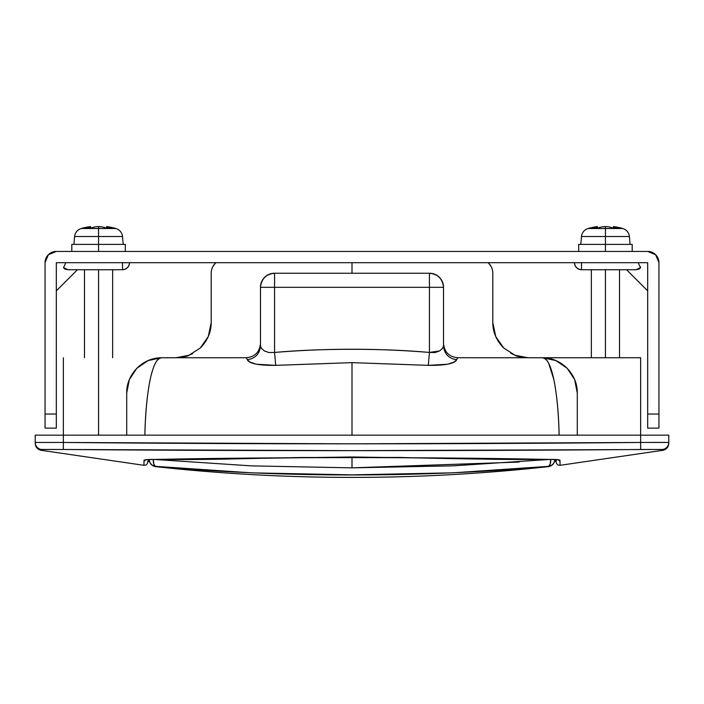 <?xml version="1.0" encoding="UTF-8"?>
<svg xmlns="http://www.w3.org/2000/svg" width="704" height="704" viewBox="0 0 704 704"><rect width="100%" height="100%" fill="white"/><g stroke="black" fill="none" stroke-linecap="round" stroke-linejoin="round"><path stroke-width="1.06" d="M176 357.729C183.718 356.99 188.021 356.171 188.918 355.274L200.279 348.014L188.874 355.291C187.854 356.215 183.559 357.034 176 357.729L188.874 355.291L192.606 353.575M208.296 336.53L211.2 322.529C211.182 332.138 207.539 340.639 200.279 348.014L205.647 341.519M215.442 263.173L215.961 262.689L215.442 263.173M352 273.249L352 262.689L352 273.249M488.03 262.689L488.541 263.164C491.383 265.927 492.8 269.289 492.8 273.249L492.8 322.529L495.722 336.574L503.747 348.04L515.143 355.3L528 357.729C520.45 357.034 516.164 356.224 515.143 355.3L503.747 348.04C496.47 340.657 492.818 332.156 492.8 322.529L495.704 336.53M41.061 450.252L41.994 449.486L43.683 449.46L41.994 449.486A7.04 7.04 180 0 1 35.2 442.446L35.2 435.169L35.2 442.446L63.36 442.455L63.36 435.169L640.64 435.169L640.64 442.455L352 443.846L63.36 442.455L63.36 435.169L35.2 435.169L640.64 435.169L640.64 357.729L542.573 357.755C551.558 357.782 558.078 390.236 559.134 435.169C558.686 413.503 556.917 394.935 553.828 379.465L548.794 363.634C547.29 360.351 545.222 358.398 542.573 357.755L457.6 357.729L456.72 359.753L454.054 362.067L447.647 364.232L428.278 365.358L352 362.63L352 435.169L352 362.63L275.722 365.358L256.362 364.232L249.955 362.067L247.28 359.753L246.4 357.729L161.427 357.755C158.778 358.398 156.702 360.36 155.197 363.651L155.179 363.678M150.172 379.438C147.083 394.909 145.314 413.486 144.866 435.169C145.93 390.139 152.442 357.817 161.427 357.755L148.078 360.589L136.849 368.254L129.351 379.606L126.72 392.964L126.72 435.169L144.866 435.169M577.28 392.964L577.28 435.169L577.28 392.964C577.632 374.211 561.299 357.658 542.573 357.755L555.896 360.58L567.134 368.236L574.64 379.579L577.28 392.964L577.28 399.969M640.64 435.169L668.8 435.169L640.64 435.169L640.64 442.455L668.8 442.446L668.8 435.169L668.8 442.446A7.04 7.04 180 0 1 662.006 449.486L662.983 450.278L560.085 465.309L559.979 460.31L556.978 459.589L548.891 459.43C518.602 459.694 486.86 459.369 453.649 458.454L351.965 456.984L250.263 458.454C217.087 459.369 185.372 459.694 155.109 459.43L147.004 459.589L144.021 460.31L143.915 465.309L144.021 460.31A3.52 3.511 0 0 0 144.32 460.319A3.52 3.511 180 0 1 144.021 460.31C144.364 459.642 148.06 459.351 155.109 459.43A3.52 1.681 90.8 0 0 155.329 459.457A3.52 1.681 90.8 0 0 155.505 459.43A3.52 1.681 -89.2 0 1 155.329 459.457A3.52 1.681 -89.2 0 1 155.109 459.43C275.194 457.019 428.666 457.019 548.891 459.43A3.52 1.681 89.2 0 1 548.671 459.457A3.52 1.681 -90.8 0 0 548.891 459.43C555.94 459.351 559.636 459.642 559.979 460.31A3.52 3.511 180 0 1 557.762 459.747A3.52 3.511 -0 0 0 559.979 460.31L560.085 465.3C557.753 465.3 556.442 464.13 556.16 461.815L556.16 459.589M640.64 357.729L457.6 357.729L456.72 359.753C454.687 363.669 445.201 365.534 428.278 365.358L429.44 352.449L429.44 273.249C433.33 273.249 436.647 274.622 439.393 277.376C442.147 280.122 443.52 283.439 443.52 287.329L443.52 345.981L443.52 287.329C442.622 278.837 437.932 274.146 429.44 273.249L274.56 273.249L274.56 352.449C297.774 350.354 323.585 349.307 351.991 349.307C380.406 349.307 406.226 350.354 429.44 352.449L429.44 287.329L274.56 287.329L443.52 287.329L429.44 287.329L429.44 273.249A14.08 14.08 0 0 1 443.52 287.329M260.48 287.329L274.56 287.329L260.48 287.329L260.48 345.981L260.48 287.329C260.48 283.439 261.853 280.122 264.607 277.376C267.353 274.622 270.67 273.249 274.56 273.249C266.068 274.146 261.378 278.837 260.48 287.329A14.08 14.08 0 0 1 274.56 273.249L429.44 273.249M61.626 449.478L352 450.648L660.317 449.46M662.165 449.636L662.006 449.486C663.256 450.534 663.256 450.534 662.006 449.486C663.256 450.534 663.256 450.534 662.006 449.486A7.04 7.04 -0 0 0 668.8 442.446L653.928 442.42M660.079 449.46L658.09 449.46M648.815 449.46L642.374 449.478M53.266 449.46L51.031 449.46M43.683 449.46L55.167 449.46M165.396 357.729L246.4 357.729C254.892 356.831 259.582 352.141 260.48 343.649C259.582 352.141 254.892 356.831 246.4 357.729L247.28 359.753C255.306 358.503 259.714 353.91 260.48 345.981L261.474 348.436L264.326 350.9L268.875 352.537L274.56 352.449L274.56 273.249M668.8 443.344L668.8 442.446L668.8 443.344C668.527 447.058 666.582 449.372 662.983 450.278M665.685 442.42L640.64 442.455C448.21 444.268 255.79 444.268 63.36 442.455L35.2 442.446L35.2 443.344L35.2 442.446A7.04 7.04 -0 0 0 41.994 449.486C40.744 450.534 40.744 450.534 41.994 449.486C40.744 450.534 40.744 450.534 41.994 449.486L63.298 449.486C255.763 451.044 448.237 451.044 640.702 449.486L662.006 449.486M35.2 443.344C35.473 447.058 37.418 449.372 41.017 450.278L143.915 465.309C146.247 465.3 147.558 464.13 147.84 461.815L147.84 461.78M147.84 450.076L63.298 449.486L63.36 442.455L63.298 449.486M200.279 348.014L208.287 336.538L211.2 322.529L211.2 273.249C211.2 269.289 212.617 265.927 215.468 263.155L215.97 262.689M498.731 342.091L503.642 347.934M488.55 263.164L488.541 263.164C491.454 266.297 492.879 269.658 492.8 273.249L492.8 322.529C492.818 332.103 496.434 340.578 503.659 347.952L503.703 347.996M510.743 353.214L515.055 355.265L528 357.729C520.282 356.99 515.97 356.171 515.055 355.265L503.659 347.952M215.468 263.155C212.546 266.288 211.121 269.658 211.2 273.249L211.2 322.529C211.182 332.112 207.557 340.595 200.323 347.978M188.918 355.274L191.576 354.094M98.56 435.169L98.56 269.729L98.56 435.169M605.44 357.729L605.44 269.729L605.44 357.729M161.427 357.755C142.674 357.667 126.359 374.238 126.72 392.964L126.72 435.169M457.6 357.729C449.108 356.831 444.418 352.141 443.52 343.649C444.418 352.141 449.108 356.831 457.6 357.729M274.534 352.458L274.56 352.449C326.137 348.172 377.766 348.172 429.44 352.449L435.142 352.528L439.692 350.891L442.526 348.436L443.52 345.981C444.286 353.91 448.694 358.503 456.72 359.753C448.694 358.503 444.286 353.91 443.52 345.981M260.48 345.981C259.714 353.91 255.306 358.503 247.28 359.753C249.304 363.66 258.782 365.534 275.722 365.358L274.56 352.449L275.722 365.358L352 362.63L428.278 365.358L429.44 352.449L439.639 350.926M264.378 350.935L264.854 351.199M659.595 449.46L655.688 449.46M650.866 449.46L640.781 449.486M640.64 442.455L640.702 449.486L640.64 442.455M53.134 449.46L48.312 449.46M560.023 462.458L560.085 465.309M149.31 460.548L147.84 460.97L149.31 460.557M555.729 460.882L554.69 460.592M146.238 459.747A3.52 3.511 180 0 1 144.32 460.319A3.52 3.511 0 0 0 146.238 459.747M143.915 465.309L143.977 462.352M144.505 461.094L144.003 461.032M559.997 461.032L559.495 461.094M556.16 460.97L554.69 460.557M598.426 227.832L594.986 227.832A63.36 44.801 90 0 0 593.182 228.501L605.44 228.501L605.44 226.591A62.911 58.731 90 0 0 602.351 226.829A63.202 45.461 90 0 0 598.426 227.832A63.202 45.461 -90 0 1 602.351 226.829A62.911 58.731 90 0 1 605.44 226.591A62.911 58.731 -90 0 1 608.529 226.829A62.911 58.731 -90 0 0 605.44 226.591L605.44 251.425L605.44 236.5L629.394 236.5L605.44 236.5L605.44 228.501L617.698 228.501L593.182 228.501A63.36 44.801 -90 0 1 594.986 227.832L592.425 227.832A63.202 43.903 -90 0 1 596.218 226.829A62.911 22.546 -90 0 1 597.406 226.591A63.36 63.36 0 0 0 588.104 228.501L593.182 228.501L588.104 228.501A63.36 63.36 0 0 1 597.406 226.591A62.911 22.546 -90 0 0 596.218 226.829A63.202 43.903 90 0 0 592.425 227.832M91.546 227.832A63.202 45.461 -90 0 1 95.471 226.829A62.911 58.731 90 0 1 98.56 226.591A62.911 58.731 -90 0 1 101.649 226.829A62.911 58.731 -90 0 0 98.56 226.591A62.911 58.731 90 0 0 95.471 226.829A63.202 45.461 90 0 0 91.546 227.832L88.106 227.832A63.36 44.801 90 0 0 86.302 228.501L98.56 228.501L98.56 226.591L98.56 251.425L98.56 236.5L122.514 236.5L98.56 236.5L98.56 228.501L115.896 228.501L86.302 228.501A63.36 44.801 -90 0 1 88.106 227.832L85.545 227.832A63.202 43.903 -90 0 1 89.338 226.829A62.911 22.546 -90 0 1 90.526 226.591A62.911 22.546 -90 0 0 89.338 226.829A63.202 43.903 90 0 0 85.545 227.832M107.782 226.829A62.911 22.546 90 0 0 106.594 226.591A63.36 63.36 0 0 1 115.896 228.501A63.36 63.36 0 0 0 106.594 226.591A62.911 22.546 90 0 1 107.782 226.829A63.202 43.903 90 0 1 111.575 227.832L105.574 227.832A63.202 45.461 -90 0 0 101.649 226.829A63.202 45.461 90 0 1 105.574 227.832L111.575 227.832A63.202 43.903 -90 0 0 107.782 226.829A62.911 22.546 -90 0 0 106.594 226.591A62.911 22.546 -90 0 1 107.782 226.829L107.782 227.832L107.782 226.829M125.312 244.385L98.56 244.385L125.312 244.385L125.312 251.425M632.192 244.385L605.44 244.385L632.192 244.385L632.192 251.425M618.455 227.832A63.202 43.903 -90 0 0 614.662 226.829L614.662 227.832L614.662 226.829A62.911 22.546 -90 0 0 613.474 226.591L613.474 227.832L613.474 226.591A62.911 22.546 -90 0 1 614.662 226.829A62.911 22.546 90 0 0 613.474 226.591A63.36 63.36 0 0 1 622.776 228.501L617.698 228.501L622.776 228.501A63.36 63.36 0 0 0 613.474 226.591A62.911 22.546 90 0 1 614.662 226.829A63.202 43.903 90 0 1 618.455 227.832L615.894 227.832A63.36 44.801 90 0 1 617.698 228.501A63.36 44.801 -90 0 0 615.894 227.832L612.454 227.832A63.202 45.461 -90 0 0 608.529 226.829A63.202 45.461 90 0 1 612.454 227.832M81.224 228.501A63.36 63.36 0 0 1 90.526 226.591A63.36 63.36 0 0 0 81.224 228.501L86.302 228.501L81.224 228.501C77.37 229.803 75.161 232.47 74.606 236.5L98.56 236.5L74.606 236.5L73.92 244.385M647.68 251.425L56.32 251.425L647.68 251.425L655.644 254.725L658.944 262.689L658.944 414.049L658.944 262.689A11.264 11.264 0 0 0 647.68 251.425M45.056 262.689L45.056 428.129L56.32 428.129L56.32 262.689L647.68 262.689L647.68 428.129L658.944 428.129L658.944 414.049L647.68 414.049L647.68 262.689L56.32 262.689L56.32 414.049L45.056 414.049L45.056 262.689L48.356 254.725L56.32 251.425A11.264 11.264 0 0 0 45.056 262.689M588.104 228.501C584.25 229.803 582.041 232.47 581.486 236.5L605.44 236.5L581.486 236.5L580.8 244.385M578.688 244.385L605.44 244.385L578.688 244.385L578.688 251.425M71.808 244.385L98.56 244.385L71.808 244.385L71.808 251.425M605.44 226.591A62.911 58.731 90 0 1 608.529 226.829A62.911 58.731 90 0 0 605.44 226.591A62.911 58.731 -90 0 0 602.351 226.829A62.911 58.731 -90 0 1 605.44 226.591M596.218 227.832L596.218 226.829L596.218 227.832M597.406 226.591A62.911 22.546 90 0 0 596.218 226.829A62.911 22.546 90 0 1 597.406 226.591L597.406 227.832L597.406 226.591M98.56 226.591A62.911 58.731 90 0 1 101.649 226.829A62.911 58.731 90 0 0 98.56 226.591A62.911 58.731 -90 0 0 95.471 226.829A62.911 58.731 -90 0 1 98.56 226.591M89.338 227.832L89.338 226.829L89.338 227.832M90.526 226.591A62.911 22.546 90 0 0 89.338 226.829A62.911 22.546 90 0 1 90.526 226.591L90.526 227.832L90.526 226.591M106.594 227.832L106.594 226.591L106.594 227.832M647.68 414.049L647.68 428.129L658.944 428.129L658.944 414.049L647.68 414.049M45.056 414.049L45.056 428.129L56.32 428.129L56.32 414.049L45.056 414.049M639.355 268.99L635.914 269.729L581.504 269.729L635.914 269.729L639.355 268.99L640.367 267.925L639.355 268.99L635.914 269.729L640.473 267.67L638.238 262.689L640.473 267.67L635.914 269.729L639.355 268.99L640.323 268.03M647.68 290.849L626.56 269.729L647.68 290.849M581.504 269.729A7.04 7.04 0 0 1 574.464 262.689C574.913 266.93 577.262 269.28 581.504 269.729L581.504 262.689L581.504 269.729M636.073 269.729L640.367 267.925M77.44 269.729L56.32 290.849L77.44 269.729M68.086 269.729L64.645 268.99L63.527 267.67L65.762 262.689L63.527 267.67L68.086 269.729L64.645 268.99L68.086 269.729L122.496 269.729L68.086 269.729L64.645 268.99L63.527 267.67L67.927 269.729M129.536 262.689A7.04 7.04 0 0 1 122.496 269.729L122.496 262.689L122.496 269.729C126.738 269.28 129.087 266.93 129.536 262.689M640.473 267.67L640.587 266.93M45.056 276.135L45.056 278.177M64.926 251.425L64.46 251.425L64.926 251.425M154.255 459.439L251.17 465.863L352 467.852L352 457.072L352 467.852L519.103 462.062M550.634 459.36L550.238 464.138L548.478 466.356L452.883 472.824L352.158 474.866L251.856 472.859L155.522 466.356C278.978 477.858 425.92 477.77 548.478 466.356A7.04 7.04 -0 0 0 554.752 459.51A7.04 7.04 180 0 1 548.478 466.356A7.04 2.913 -95.6 0 0 550.642 459.439M549.745 459.439L453.411 465.837L352 467.852L251.293 465.863L154.484 459.466M153.358 459.439A7.04 2.913 95.6 0 0 155.522 466.356L153.762 464.138L153.366 459.36M155.522 466.356A7.04 7.04 180 0 1 149.248 459.51A7.04 7.04 0 0 0 155.522 466.356L155.514 466.629C286.502 480.999 417.498 480.999 548.486 466.629C552.341 465.881 554.426 463.549 554.752 459.633L554.752 459.51M149.248 459.51L149.248 459.633C149.574 463.549 151.659 465.881 155.514 466.629M63.36 435.169L63.36 357.729M147.84 461.393L149.512 461.534M554.488 461.534L556.16 461.393M557.77 459.659L548.698 459.457C502.11 459.518 452.54 458.85 399.986 457.45L299.957 457.512L247.914 458.577C215.574 459.439 184.703 459.73 155.302 459.457L146.23 459.659M112.64 269.729L112.64 357.729M115.896 228.501C119.75 229.803 121.959 232.47 122.514 236.5L123.2 244.385M619.52 269.729L619.52 357.729M622.776 228.501C626.63 229.803 628.839 232.47 629.394 236.5L630.08 244.385M591.36 269.729L591.36 357.729M84.48 269.729L84.48 357.729"/></g></svg>
